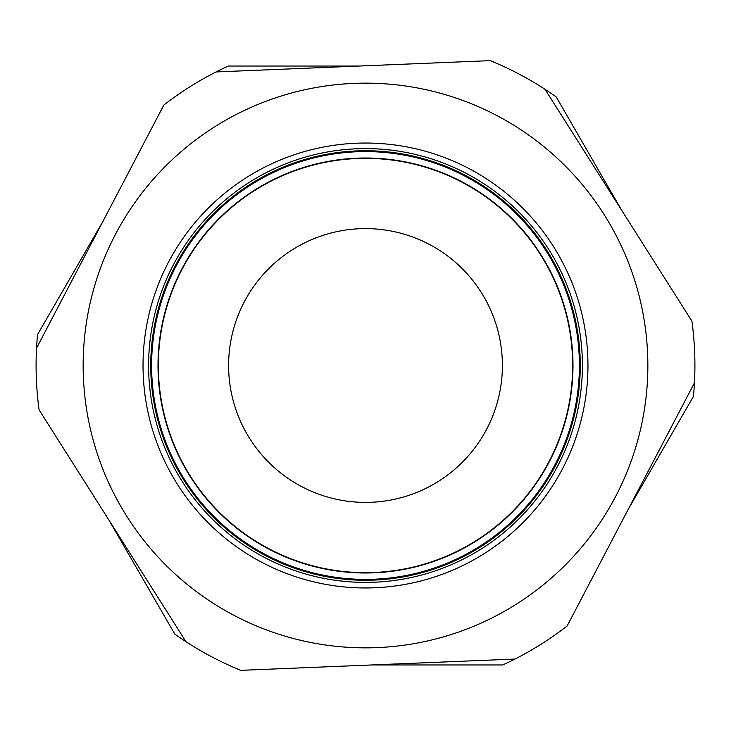 <?xml version="1.0" encoding="UTF-8"?>
<svg xmlns="http://www.w3.org/2000/svg" width="731" height="731" viewBox="0 0 731 731"><rect width="100%" height="100%" fill="white"/><g stroke="black" fill="none" stroke-linecap="round" stroke-linejoin="round"><path stroke-width="1.1" d="M185.994 641.699L39.09 409.863A329.407 329.407 0 0 1 36.55 348.148L163.872 105.008A329.407 329.407 0 0 1 216.056 71.94L490.282 60.646A329.407 329.407 0 0 1 545.006 89.301L691.91 321.137A329.407 329.407 0 0 1 694.45 382.852L567.128 625.992A329.407 329.407 0 0 1 514.944 659.06L240.718 670.354A329.407 329.407 0 0 1 174.773 634.079L109.239 520.573M514.944 659.06A329.407 329.407 0 0 1 502.727 664.963L371.668 664.963M627.929 509.891L693.454 396.385A329.407 329.407 0 0 0 694.45 382.852M621.761 210.427L556.227 96.921A329.407 329.407 0 0 0 545.006 89.301M359.332 66.037L228.273 66.037A329.407 329.407 0 0 0 216.056 71.94M103.071 221.109L37.546 334.615A329.407 329.407 0 0 0 36.55 348.148M228.602 365.564A136.898 136.898 0 0 0 434.004 484.023A136.898 136.898 0 0 0 433.894 246.914A136.898 136.898 0 0 0 228.602 365.564A136.898 136.898 0 0 0 434.004 484.023A136.898 136.898 0 0 0 433.894 246.914A136.898 136.898 0 0 0 228.602 365.564M158.015 365.601A207.485 207.485 0 0 0 469.329 545.134A207.485 207.485 0 0 0 469.156 185.765A207.485 207.485 0 0 0 158.015 365.601M572.985 365.399A207.485 207.485 0 0 0 261.671 185.866A207.485 207.485 0 0 0 261.844 545.235A207.485 207.485 0 0 0 572.985 365.399A207.485 207.485 0 0 1 261.844 545.235A207.485 207.485 0 0 1 261.671 185.866A207.485 207.485 0 0 1 572.985 365.399M555.752 465.126A214.759 214.759 0 0 0 356.655 150.924A214.759 214.759 0 0 0 184.093 480.45A214.759 214.759 0 0 0 555.752 465.126M557.643 466.122A216.897 216.897 0 0 1 182.284 481.592A216.897 216.897 0 0 1 356.564 148.786A216.897 216.897 0 0 1 557.643 466.122M615.63 496.486A282.349 282.349 0 0 1 127.002 516.625A282.349 282.349 0 0 1 353.877 83.389A282.349 282.349 0 0 1 615.63 496.486M167.417 446.221A213.9 213.9 0 0 0 534.443 496.687A213.9 213.9 0 0 0 394.639 153.592A213.9 213.9 0 0 0 167.417 446.221M572.647 364.988A207.147 207.147 0 0 0 261.488 186.359A207.147 207.147 0 0 0 262.365 545.152A207.147 207.147 0 0 0 572.647 364.988M562.568 468.699A222.452 222.452 0 0 0 356.335 143.23A222.452 222.452 0 0 0 177.587 484.571A222.452 222.452 0 0 0 562.568 468.699"/></g></svg>
